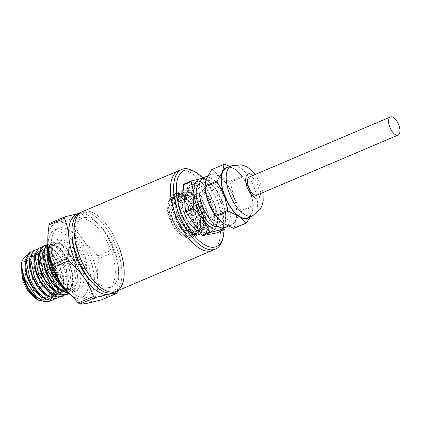 <?xml version="1.0" encoding="UTF-8"?>
<svg xmlns="http://www.w3.org/2000/svg" width="421" height="421" viewBox="0 0 421 421"><rect width="100%" height="100%" fill="white"/><g stroke="black" fill="none" stroke-linecap="round" stroke-linejoin="round"><path stroke-width="0.32" stroke-dasharray="2.1 1.58" d="M113.865 292.332A43.268 20.045 67 0 0 116.964 248.658A43.268 20.045 67 0 0 79.985 212.7M79.622 255.842A37.369 17.314 67 0 0 111.554 286.901A37.369 17.314 67 0 0 114.233 249.185A37.369 17.314 67 0 0 82.295 218.125A37.369 17.314 67 0 0 79.622 255.842M91.594 281.854A37.369 17.314 67 0 0 108.35 288.264A37.369 17.314 67 0 0 111.023 250.548A37.369 17.314 67 0 0 79.09 219.494A37.369 17.314 67 0 0 72.091 236.007M112.196 292.863A43.268 20.045 67 0 0 118.585 270.74A43.268 20.045 67 0 0 117.612 263.667A43.268 20.045 67 0 0 113.754 250.021A43.268 20.045 67 0 0 103.561 230.34A43.268 20.045 67 0 0 103.234 229.877A43.268 20.045 67 0 0 78.695 213.479A43.268 20.045 67 0 0 78.448 213.531M78.695 213.479C82.306 212.8 84.984 212.5 86.731 212.584A49.168 22.781 -113 0 1 88.352 213.679L103.561 230.34C107.718 236.434 110.939 242.775 113.212 249.369A49.168 22.781 -113 0 1 113.712 250.679A49.168 22.781 -113 0 1 114.191 252L117.669 263.988L118.585 270.74L117.596 290.743M86.731 212.584L71.438 219.088L57.845 222.351A43.268 20.045 67 0 0 48.005 245.89A43.268 20.045 67 0 0 48.978 252.958M113.212 249.369L97.919 255.873A49.168 22.781 -113 0 1 98.419 257.189A49.168 22.781 -113 0 1 98.898 258.505L114.191 252M90.173 259.42A37.369 17.314 -113 0 1 87.5 297.137A37.369 17.314 -113 0 1 55.561 266.077A37.369 17.314 -113 0 1 58.24 228.361A37.369 17.314 -113 0 1 90.173 259.42M67.265 291.821A37.369 17.314 67 0 0 73.801 296.973A37.369 17.314 67 0 0 84.289 298.5A37.369 17.314 67 0 0 86.968 260.783A37.369 17.314 67 0 0 55.03 229.729A37.369 17.314 67 0 0 48.862 238.344A37.369 17.314 67 0 0 48.031 246.248M69.218 294.068A35.401 16.403 67 0 0 71.98 295.926A35.401 16.403 67 0 0 84.453 261.641A35.401 16.403 67 0 0 64.334 233.787A35.401 16.403 67 0 0 48.352 240.386A35.401 16.403 67 0 0 47.836 243.122M68.681 293.647L70.454 293.232L74.28 289.769L76.19 283.344L73.675 265.335L69.018 255.037L63.034 246.943L56.819 242.443L51.483 242.301L47.573 248.248M61.366 285.933L68.618 291.09L75.049 291.464L78.895 287.98L80.816 281.517L78.28 263.393L73.596 253.032L67.57 244.885L61.313 240.359L55.94 240.217L52.636 244.096L51.567 251.248L48.431 252.674L49.494 245.554L52.783 241.691L58.993 242.228L66.15 248.353L75.017 264.772L77.453 275.366L76.727 286.733L71.791 292.716L68.381 293.121M55.361 267.24A27.412 12.698 67 0 0 78.595 290.101A27.412 12.698 67 0 0 80.753 262.357A27.412 12.698 67 0 0 57.135 239.66A27.412 12.698 67 0 0 55.361 267.24M47.489 302.057L51.199 298.71L53.057 292.49L50.641 275.045C46.321 261.741 36.48 250.911 30.465 252.326L29.202 252.726M32.196 251.663L37.558 253.231L43.41 258.573L51.983 274.476L54.335 284.764L53.935 294.621L50.357 300.699M52.083 300.289L55.814 296.921L57.682 290.664L55.246 273.103C50.894 259.71 40.99 248.816 34.932 250.237L33.659 250.642M36.653 249.574L42.047 251.142L47.936 256.5L56.588 272.534L58.951 282.791L58.566 292.779L54.951 298.936M56.677 298.526L60.435 295.126L62.313 288.827L59.856 271.161L49.431 253.116L43.342 248.7L38.116 248.553M41.111 247.485L46.557 249.064L52.493 254.463L61.198 270.592L63.576 280.965L62.776 292.379L58.009 298.015M61.266 296.763L66.055 291.106C67.849 285.243 67.318 277.949 64.46 269.219L53.972 251.063L47.836 246.617L42.568 246.469M45.568 245.401L51.062 246.985L57.056 252.442L65.802 268.651L68.207 279.112L67.807 289.201L64.139 295.405M65.86 294.995L69.665 291.553L71.565 285.17L69.07 267.277L64.445 257.042L58.498 249L52.325 244.527L47.026 244.385M47.726 244.112L48.326 243.775L54.498 244.312L61.598 250.39L70.412 266.714L72.828 277.244L72.428 287.396L68.734 293.642M34.859 298.089L40.042 299.368C45.505 297.073 46.315 289.932 42.474 277.944C37.48 266.177 31.822 260.278 25.497 260.252L21.05 265.63M27.376 254.142L33.148 255.552L39.111 260.915L47.426 276.26L49.604 285.722L48.704 296.484L43.531 301.199L38.495 300.215M28.333 267.872L29.644 267.893L34.569 271.403L38.695 278.67L40.158 285.422L39.19 290.327L37.211 291.748C33.354 291.732 29.896 288.132 26.849 280.949C24.507 273.629 24.997 269.272 28.333 267.872M32.385 278.913A9.836 4.557 -113 0 1 33.091 268.987A9.836 4.557 -113 0 1 34.538 268.872A9.836 4.557 -113 0 1 41.495 277.16A9.836 4.557 -113 0 1 41.879 286.122A9.836 4.557 -113 0 1 40.79 287.085A9.836 4.557 -113 0 1 32.385 278.913M77.475 250.158C80.437 250.2 83.095 252.968 85.442 258.462C87.221 264.062 86.842 267.414 84.3 268.519C81.337 268.477 78.68 265.709 76.333 260.215C74.554 254.61 74.933 251.258 77.475 250.158L33.091 268.987M82.232 211.742A43.268 20.045 -113 0 1 119.211 247.706A43.268 20.045 67 0 0 82.232 211.742M97.919 255.873C92.073 250.805 87 245.248 82.711 239.212A43.268 20.045 67 0 0 57.845 222.351C54.235 223.03 51.557 223.33 49.81 223.251M117.422 291.848L102.129 298.352C99.814 292.6 98.351 286.354 97.735 279.612A43.268 20.045 67 0 0 82.711 239.212C78.548 233.118 75.333 226.777 73.059 220.188L88.352 213.679M63.866 287.464A43.268 20.045 67 0 0 87.894 303.146A43.268 20.045 67 0 0 97.735 279.612C97.251 272.808 97.64 265.777 98.898 258.505M101.487 299.884A49.168 22.781 67 0 0 102.129 298.352M71.438 219.088A49.168 22.781 -113 0 1 73.059 220.188M51.567 251.248L51.957 253.158L52.888 246.743L55.83 243.264L60.303 243.28L65.55 246.817L74.959 261.851L78.106 279.523L76.438 285.975L72.78 289.427L68.37 289.569L63.334 287.017L53.678 275.392M49.215 264.93L47.652 252.211L51.383 245.348L55.819 245.369L61.029 248.885L70.365 263.82L73.48 281.365L71.817 287.769L68.181 291.195L63.803 291.332L58.803 288.795L49.215 277.26M44.768 266.84L43.226 254.242L46.915 247.432L51.32 247.448L56.493 250.942L65.765 265.772L68.855 283.201L67.197 289.564L63.587 292.963L54.262 290.574L44.742 279.112M40.332 268.782L38.8 256.273L42.463 249.516L50.241 251.505L58.577 262.088L63.734 276.855L63.324 289.632L59.014 294.705L49.746 292.358L40.274 280.965M48.431 252.674L51.32 253.447L51.957 253.158M49.583 292.969L58.356 294.958L62.661 289.89L63.408 279.486L59.956 266.661L53.446 255.615L47.205 250.279L41.821 249.816L38.311 255.521M54.167 291.232L62.924 293.216L67.365 287.848L68.039 277.634L64.56 264.714L58.003 253.589L51.709 248.195L46.273 247.732L42.737 253.5M58.703 289.448L67.523 291.448L71.991 286.043L72.659 275.766L69.16 262.751L62.55 251.542L56.209 246.117L50.741 245.648L47.168 251.463M61.992 286.743L67.386 289.732L72.117 289.68L76.611 284.238L77.285 273.887L73.754 260.788L67.102 249.5L60.708 244.033L55.193 243.564L52.251 247.038L51.32 253.447M35.896 270.719L34.375 258.284L38.037 251.595L42.374 251.647L47.457 255.089L56.567 269.698L59.598 286.848L57.972 293.121L54.42 296.468L45.215 294.137L35.806 282.828L31.454 272.65L29.949 260.315L33.575 253.679L37.879 253.731L42.926 257.147L51.967 271.656L54.967 288.69L53.351 294.916L49.82 298.236L40.679 295.916L31.338 284.685M27.018 274.581L25.523 262.346L29.112 255.763L33.385 255.815L38.395 259.204L47.368 273.618L50.341 290.527L48.736 296.71L45.221 300.005L36.143 297.7L26.87 286.548L26.049 285.028M22.576 276.508L21.634 272.771M36.317 298.531L44.558 300.257L48.883 295.021L49.531 285.064L46.142 272.492L39.758 261.699L33.701 256.531L28.47 256.063L25.034 261.62M40.511 296.526L49.157 298.489L53.493 293.248L54.162 283.275L50.778 270.624L44.363 259.725L38.232 254.468L32.933 253.979L29.459 259.583M45.052 294.747L53.756 296.726L58.13 291.406L58.777 281.317L55.346 268.593L48.883 257.647L42.721 252.379L37.395 251.895L33.885 257.563M40.79 287.085L84.3 268.519M116.112 291.374A43.268 20.045 67 0 0 119.211 247.706M215.441 206.764A43.268 20.045 -113 0 1 212.342 250.432A43.268 20.045 67 0 0 214.668 204.759A43.268 20.045 67 0 0 180.377 170.216A43.268 20.045 67 0 0 178.462 170.8A43.268 20.045 -113 0 1 215.441 206.764M208.411 230.603A23.602 10.935 -113 0 1 189.708 211.763A23.602 10.935 -113 0 1 190.976 186.85A23.602 10.935 -113 0 1 192.018 186.535A23.602 10.935 -113 0 1 210.726 205.374A23.602 10.935 -113 0 1 209.453 230.287A23.602 10.935 -113 0 1 208.411 230.603M203.601 232.65A23.602 10.935 -113 0 1 184.893 213.81A23.602 10.935 -113 0 1 186.161 188.897A23.602 10.935 -113 0 1 187.208 188.582A23.602 10.935 -113 0 1 205.911 207.421A23.602 10.935 -113 0 1 204.643 232.334A23.602 10.935 -113 0 1 203.601 232.65M193.813 171.205A43.268 20.045 -113 0 1 218.652 205.395A43.268 20.045 -113 0 1 222.693 239.091M224.109 229.824A41.305 19.134 67 0 0 219.341 204.89A41.305 19.134 67 0 0 202.959 178.041M256.994 195.102A9.836 4.557 67 0 0 257.694 185.177A9.836 4.557 67 0 0 249.29 177.004M247.732 217.852A27.144 12.572 67 0 0 249.674 190.455A27.144 12.572 67 0 0 226.477 167.9M249.706 217.01A27.533 12.756 67 0 0 251.758 213.91A27.533 12.756 67 0 0 252.305 199.107A27.533 12.756 67 0 0 249.853 190.424A27.533 12.756 67 0 0 243.159 177.599L242.17 176.204A31.47 14.577 -113 0 0 242.101 176.11L229.766 181.356L219.162 176.21A27.533 12.756 67 0 0 211.505 173.989A27.533 12.756 67 0 0 206.411 178.662A27.533 12.756 67 0 0 205.864 193.471M211.726 169.584A31.47 14.577 -113 0 1 211.989 169.531A31.47 14.577 -113 0 1 212.258 169.484L224.593 164.237M250.416 216.704L251.758 213.91L253.374 206.411A31.47 14.577 -113 0 0 253.295 205.432L240.959 210.679L233.818 197.244A27.533 12.756 67 0 0 219.162 176.21L212.258 169.484M225.277 227.403A27.144 12.572 67 0 0 227.219 200.012A27.144 12.572 67 0 0 204.022 177.451M233.634 197.281A27.144 12.572 -113 0 1 231.692 224.672A27.144 12.572 -113 0 1 208.495 202.117A27.144 12.572 -113 0 1 210.437 174.726A27.144 12.572 -113 0 1 233.634 197.281M218.046 226.509A23.602 10.935 67 0 0 219.078 226.193A23.602 10.935 67 0 0 220.767 202.375A23.602 10.935 67 0 0 200.596 182.756A23.602 10.935 67 0 0 199.654 183.282M225.577 200.328A23.602 10.935 -113 0 1 223.888 224.146A23.602 10.935 -113 0 1 203.722 204.532A23.602 10.935 -113 0 1 205.411 180.709A23.602 10.935 -113 0 1 225.577 200.328M223.114 227.877A27.533 12.756 67 0 0 225.661 215.205A27.533 12.756 67 0 0 225.04 210.705A27.533 12.756 67 0 0 222.588 202.022A27.533 12.756 67 0 0 216.099 189.497A27.533 12.756 67 0 0 215.894 189.203A27.533 12.756 67 0 0 202.185 178.678M215.894 189.203L222.356 201.922A31.47 14.577 -113 0 1 222.562 202.459A31.47 14.577 -113 0 1 222.756 202.996L225.082 210.91L225.661 215.205L225.103 227.472M188.376 210.847A25.57 11.846 -113 0 1 190.203 185.04A25.57 11.846 -113 0 1 212.058 206.29A25.57 11.846 -113 0 1 210.226 232.097A25.57 11.846 -113 0 1 188.376 210.847M190.939 209.758A25.57 11.846 -113 0 1 192.771 183.951A25.57 11.846 -113 0 1 214.621 205.201A25.57 11.846 -113 0 1 212.789 231.003A25.57 11.846 -113 0 1 190.939 209.758M193.218 209.316A20.65 9.567 67 0 0 210.868 226.482A20.65 9.567 67 0 0 212.347 205.637A20.65 9.567 67 0 0 194.697 188.476A20.65 9.567 67 0 0 193.218 209.316M184.235 213.137A20.65 9.567 67 0 0 201.885 230.303A20.65 9.567 67 0 0 203.364 209.458A20.65 9.567 67 0 0 185.714 192.297A20.65 9.567 67 0 0 184.235 213.137M203.454 209.442A20.85 9.657 -113 0 1 205.406 225.677A20.85 9.657 -113 0 1 195.991 229.561A20.85 9.657 -113 0 1 184.145 213.158A20.85 9.657 -113 0 1 191.487 192.971A20.85 9.657 -113 0 1 203.454 209.442M169.347 197.807L168.758 209.963L171.242 218.346L176.699 228.456L184.835 236.46L192.265 237.602L195.449 234.529L197.002 228.95L194.707 213.463L185.461 197.633L180.051 193.702L175.389 193.486L171.8 198.696L171.973 208.616L174.452 216.983L179.904 227.087L188.045 235.092L195.47 236.234L198.659 233.166L200.212 227.587L197.912 212.095L188.671 196.27L183.256 192.339L178.599 192.118L175.004 197.328L175.178 207.237L177.662 215.62L183.103 225.709L191.245 233.723L198.68 234.871L201.87 231.797L203.417 226.224L201.122 210.732L191.876 194.907L186.466 190.976L181.804 190.755L178.367 195.355L178.099 204.122L180.862 214.273L186.266 224.272L191.955 230.461L197.612 233.297L202.227 232.224L204.969 227.424L205.301 219.352L202.99 209.779L197.465 199.138L190.676 192.502L184.172 192.144C181.888 193.723 180.788 196.902 180.877 201.696C179.993 192.118 182.772 188.771 189.213 191.666L195.87 198.433L201.922 210.389L203.685 216.962L203.811 228.382L199.48 234.529L194.391 234.492L188.555 230.74L178.457 215.278L175.41 200.107L176.588 194.691L179.399 191.776L185.64 192.802L192.665 199.801L198.712 211.752L200.475 218.315L200.606 229.74L196.275 235.897L191.187 235.855L185.351 232.108L175.252 216.641L172.205 201.47L173.378 196.054L176.189 193.144L182.425 194.165L189.445 201.149L195.507 213.121L197.265 219.683L197.396 231.108L193.065 237.26L187.976 237.218L182.14 233.471L172.042 218.01L168.995 202.838L170.168 197.417L172.984 194.507L179.225 195.533L186.245 202.527L187.629 204.606L192.302 214.463L194.034 220.925L194.56 229.45L192.644 235.523L188.65 238.075L183.309 236.707L175.967 229.698L170.173 218.957L167.779 209.679L168.005 202.075L170.373 197.965L174.326 197.16C177.404 197.712 180.567 200.075 183.814 204.253C177.836 195.386 173.015 193.239 169.347 197.807A23.602 10.935 -113 0 1 172.368 194.765A23.602 10.935 -113 0 1 187.629 204.606M188.94 191.502L189.213 191.666A23.602 10.935 67 0 0 188.94 191.502A23.602 10.935 67 0 0 182.314 190.534A23.602 10.935 67 0 0 178.094 204.122M167.763 203.064L171.247 198.238L177.173 199.18L183.756 205.606L189.018 215.584L191.302 225.077L190.55 233.155L186.998 236.812L181.677 235.771L174.831 229.077L169.71 219.299L167.5 210.453L168.005 202.075M186.198 216.126L180.114 206.311L173.589 203.864L170.858 209.221L172.536 218.757L178.615 228.571L185.14 231.013L187.871 225.656L186.198 216.126M201.401 206.474L199.728 196.939L202.459 191.581L208.984 194.028L215.068 203.843L216.741 213.373L214.01 218.731L207.485 216.289L201.401 206.474M243.159 177.599A27.533 12.756 67 0 0 235.202 169.384A27.533 12.756 67 0 0 228.456 167.058M242.101 176.11L235.202 169.384L229.929 166.432M242.17 176.204A31.47 14.577 -113 0 1 242.712 176.983L249.853 190.424L252.442 199.812L253.295 205.432M234.108 228.235L235.723 220.736A27.533 12.756 67 0 0 233.818 197.244L230.376 182.235L242.712 176.983M215.01 214.973A27.533 12.756 67 0 0 222.967 223.188A27.533 12.756 67 0 0 235.723 220.736L241.038 211.663L253.374 206.411M229.766 181.356A31.47 14.577 -113 0 1 230.376 182.235M240.959 210.679A31.47 14.577 -113 0 1 241.038 211.663M202.501 178.393L205.48 178.199A31.47 14.577 -113 0 1 206.143 178.646L216.099 189.497M205.48 178.199L197.707 181.504L183.598 184.219M222.356 201.922L214.584 205.232L198.37 181.951L206.143 178.646M224.861 228.987L217.094 232.297L214.984 206.301L222.756 202.996M214.984 206.301A31.47 14.577 67 0 0 214.584 205.232M216.831 232.918A31.47 14.577 67 0 0 217.094 232.297M198.37 181.951A31.47 14.577 67 0 0 197.707 181.504M184.172 192.144L184.835 191.797L188.771 191.871L193.36 194.976L201.58 207.958L204.453 223.23L203.122 228.882L200.049 231.945L193.265 230.934L185.819 223.651L178.546 206.711L178.415 197.812L181.646 193.16L185.582 193.239L190.171 196.365L198.386 209.358L201.243 224.63L199.901 230.266L196.823 233.323L190.024 232.276L182.572 224.961L177.646 215.857L175.352 208.142L175.194 199.196L178.436 194.507L182.377 194.607L186.966 197.712L195.186 210.716L198.044 225.993L196.702 231.624L193.639 234.702L186.824 233.66L179.372 226.335L172.142 209.521L171.984 200.575L175.215 195.876L179.157 195.97L183.751 199.07L191.981 212.079L194.839 227.366L193.486 232.997L190.418 236.07L183.614 235.023L176.167 227.703L168.932 210.868L168.779 201.933L172.005 197.239L177.551 198.107L183.814 204.253M177.662 215.62L177.241 216.026L186.456 230.055L191.787 233.476L196.423 233.492L200.407 227.877L200.301 217.41L193.197 200.554L186.856 194.244L181.246 193.334L178.572 196.218L177.636 201.696L181.304 216.626L190.324 229.271L195.312 232.218L199.649 232.118L203.617 226.498L203.511 216.057L196.402 199.191L190.055 192.865L184.435 191.976L181.598 195.323L180.877 201.696M175.252 216.641L177.241 216.026L174.431 202.233L178.03 194.67L183.645 195.597L189.976 201.896L197.096 218.783L197.207 229.234L193.234 234.871L188.892 234.944L183.903 232.013L174.873 219.357L171.21 204.417L172.152 198.954L174.815 196.044L180.441 196.965L186.782 203.28L193.886 220.151L193.997 230.613L190.018 236.244L185.672 236.307L180.683 233.371L171.663 220.715L168 205.785L168.942 200.322L171.6 197.407L174.326 197.16M66.055 291.106L63.324 289.632L62.661 289.89L62.776 292.379M252.542 215.805A27.144 12.572 67 0 0 254.484 188.408A27.144 12.572 67 0 0 231.287 165.853M260.857 193.455L259.336 184.861L253.158 175.357M111.554 286.901L108.35 288.264M87.5 297.137L84.289 298.5M71.98 295.926L73.801 296.973M70.454 293.232L71.791 292.716M75.043 291.464L78.595 290.101M47.731 244.059L48.326 243.775M34.538 268.872L29.644 267.893M82.295 218.125L79.09 219.494M117.612 263.667L117.669 263.988M58.24 228.361L55.03 229.729M48.352 240.386L48.862 238.344M51.483 242.301L52.783 241.691M55.94 240.217L57.135 239.66M63.408 279.486L63.576 280.965M53.446 255.615L52.493 254.463M68.039 277.634L68.207 279.112M58.003 253.589L57.056 252.442M72.659 275.766L72.828 277.244M62.55 251.542L61.598 250.39M77.285 273.887L77.453 275.366M67.102 249.5L66.15 248.353M41.821 249.816L42.463 249.516M62.924 293.216L63.587 292.963M46.273 247.732L46.915 247.432M67.523 291.448L68.181 291.195M50.741 245.648L51.383 245.348M72.117 289.68L72.78 289.427M55.193 243.564L55.83 243.264M47.931 256.5L48.883 257.652M58.945 282.791L58.777 281.317M43.416 258.568L44.368 259.72M54.33 284.77L54.162 283.28M39.111 260.915L39.758 261.699M49.61 285.722L49.531 285.064M44.558 300.257L45.221 300.005M28.47 256.063L29.112 255.763M49.157 298.489L49.82 298.236M32.933 253.979L33.575 253.679M53.756 296.726L54.42 296.468M37.395 251.895L38.037 251.595M58.356 294.958L59.014 294.705M41.879 286.122L39.19 290.327M186.161 188.897L190.976 186.85M204.643 232.334L209.453 230.287M263.041 192.529L261.015 184.835L255.342 174.431M228.24 226.14L231.692 224.672M219.078 226.193L223.888 224.146M192.771 183.951L190.203 185.04M210.868 226.482L201.885 230.303M205.406 225.677L204.969 227.424M193.065 237.26L192.265 237.602M199.48 234.529L198.68 234.871M196.275 235.897L195.47 236.234M182.314 190.534L181.804 190.755M179.399 191.776L178.593 192.118M176.189 193.144L175.389 193.481M181.677 235.771L183.309 236.707M202.459 191.581L173.589 203.864M252.305 199.107L252.442 199.812M207.753 175.867L210.437 174.726M200.596 182.756L205.411 180.709M212.789 231.003L210.226 232.097M194.697 188.476L185.714 192.297M191.487 192.971L190.676 192.502M183.103 225.709L182.572 224.961M178.383 205.816L178.551 206.711M186.266 224.272L185.824 223.651M192.665 199.801L193.197 200.554M200.475 218.315L200.301 217.41M203.511 216.057L203.685 216.962M196.407 199.186L195.87 198.433M184.835 191.802L184.435 191.976M200.049 231.95L199.649 232.118M181.646 193.16L181.246 193.334M196.823 233.323L196.423 233.492M172.984 194.507L172.368 194.765M168.758 209.963L168.932 210.868M176.699 228.456L176.167 227.703M171.973 208.616L172.142 209.521M179.904 227.087L179.372 226.335M175.178 207.237L175.352 208.142M178.03 194.676L178.436 194.507M193.234 234.876L193.639 234.702M174.815 196.044L175.215 195.876M190.018 236.244L190.418 236.07M171.6 197.407L172.005 197.239M189.445 201.149L189.976 201.896M197.265 219.683L197.096 218.783M186.245 202.527L186.782 203.28M194.034 220.925L193.886 220.151M214.01 218.731L185.14 231.013"/><path stroke-width="0.63" d="M119.211 247.706A43.268 20.045 -113 0 1 116.112 291.374A43.268 20.045 -113 0 1 79.132 255.415A43.268 20.045 -113 0 1 82.232 211.742A43.268 20.045 67 0 0 79.132 255.415A43.268 20.045 67 0 0 116.112 291.374L113.865 292.332A43.268 20.045 67 0 1 76.89 256.368A43.268 20.045 67 0 1 79.985 212.7L178.462 170.8A43.268 20.045 67 0 0 176.136 216.473A43.268 20.045 67 0 0 210.426 251.016A43.268 20.045 67 0 0 212.342 250.432A43.268 20.045 -113 0 1 175.368 214.473A43.268 20.045 -113 0 1 178.462 170.8L181.672 169.437A43.268 20.045 -113 0 1 183.588 168.853A43.268 20.045 -113 0 1 193.813 171.205L195.633 172.252A41.305 19.134 67 0 0 181.088 212.247A41.305 19.134 67 0 0 204.559 244.748A41.305 19.134 67 0 0 223.204 237.049A41.305 19.134 67 0 0 224.109 229.824M72.091 236.007A37.369 17.314 67 0 0 76.411 257.21A37.369 17.314 67 0 0 91.594 281.854M78.695 213.479L65.102 216.741A49.168 22.781 -113 0 0 64.46 218.278L49.168 224.782C47.91 232.055 47.52 239.086 48.005 245.89L48.978 252.958A43.268 20.045 67 0 0 52.83 266.604A43.268 20.045 67 0 0 63.029 286.285L78.238 302.946L93.53 296.442A49.168 22.781 -113 0 0 95.151 297.542L108.744 294.279A43.268 20.045 67 0 0 112.196 292.863M68.67 260.757L53.378 267.261A49.168 22.781 -113 0 1 52.878 265.951A49.168 22.781 -113 0 1 52.399 264.63L67.692 258.126A49.168 22.781 -113 0 0 68.67 260.757C74.517 265.825 79.585 271.382 83.879 277.418A43.268 20.045 67 0 0 108.744 294.279C112.354 293.6 115.033 293.3 116.78 293.379A49.168 22.781 -113 0 0 117.422 291.848L117.596 290.743M48.915 252.642L52.399 264.63M48.031 246.248A37.369 17.314 67 0 0 52.357 267.446A37.369 17.314 67 0 0 67.265 291.821M47.836 243.122A35.401 16.403 67 0 0 51.662 267.951A35.401 16.403 67 0 0 69.218 294.068M47.731 244.059L47.026 244.385L42.853 252.079L44.594 266.267L46.31 271.129L49.51 277.786L58.998 289.695L68.681 293.647M68.381 293.121L62.887 291.048L57.161 286.148L47.605 270.571L44 253.963L44.994 247.785L47.726 244.112M47.573 248.248L49.041 264.356L50.757 269.219L53.972 275.918L61.366 285.933M38.495 300.215L37.353 299.589L29.391 291.706L23.881 281.065L21.634 272.771L24.134 280.875L27.002 286.796L38.248 300.052L47.489 302.057L48.825 301.541L43.105 301.373L36.601 297.163L25.376 280.123C22.629 273.161 21.503 267.04 21.997 261.757L22.255 260.331L27.376 254.142M50.357 300.699L48.825 301.541M38.248 300.052A26.218 12.146 -113 0 1 24.797 280.37A26.218 12.146 -113 0 1 21.997 261.757M54.951 298.936L52.372 300.084C45.568 301.825 34.922 291.264 29.823 278.213L26.307 261.452L27.502 255.426L30.496 252.121L29.202 252.726L25.144 260.194L26.844 274.003L28.528 278.77L31.628 285.212L41.305 297.184L51.036 300.594L52.083 300.289M33.659 250.642L29.57 258.168L31.28 272.071L32.975 276.86L36.095 283.354L45.836 295.4L55.625 298.831L56.956 298.315C50.104 300.078 39.395 289.443 34.264 276.302L30.728 259.431L31.938 253.363L34.954 250.032L36.653 249.574M64.139 295.405L62.608 296.247L56.756 296.063L50.136 291.764L38.716 274.392L35.159 257.41L36.374 251.3L39.411 247.948L41.111 247.485M39.411 247.948L38.116 248.553L34.001 256.142L35.722 270.14L37.416 274.95L40.563 281.496L51.025 294.121L56.472 296.9L61.266 296.763L62.608 296.247M43.868 245.864L42.568 246.469L38.427 254.11L40.158 268.203L41.863 273.04L45.036 279.633L55.556 292.342L61.034 295.137L65.86 294.995L67.197 294.479L61.313 294.295L54.651 289.964L43.158 272.482L39.585 255.389L40.811 249.237L43.868 245.864L45.568 245.401M68.734 293.642L67.197 294.479M30.496 252.121L32.196 251.663M22.255 260.331L21.05 265.63L23.071 281.675L28.307 291.627L34.859 298.089L37.353 299.589M78.448 213.531A43.268 20.045 67 0 0 68.855 237.018A43.268 20.045 67 0 0 83.879 277.418C88.036 283.512 91.252 289.853 93.53 296.442M64.46 218.278C66.776 224.025 68.239 230.271 68.855 237.018C69.339 243.817 68.949 250.853 67.692 258.126M95.151 297.542L79.853 304.046C81.606 304.125 84.284 303.825 87.894 303.146L101.487 299.884L116.78 293.379M53.378 267.261C55.651 273.85 58.866 280.197 63.029 286.285A43.268 20.045 67 0 0 63.355 286.754A43.268 20.045 67 0 0 63.866 287.464M49.168 224.782A49.168 22.781 -113 0 1 49.81 223.251L65.102 216.741M79.853 304.046A49.168 22.781 -113 0 1 78.238 302.946M53.972 275.918L49.041 264.356M49.51 277.786L44.594 266.267M45.036 279.633L40.158 268.203M38.311 255.521L38.553 264.325L41.779 274.734L47.373 284.422L54.167 291.232M42.737 253.5L42.984 262.367L46.236 272.845L51.862 282.596L58.703 289.448M47.168 251.463L47.336 259.952L50.288 270.014L55.498 279.591L61.992 286.743M40.137 280.718L35.722 270.14M31.191 284.428L26.844 274.003M26.049 285.028L22.802 277.244M29.391 291.706L36.317 298.531M25.034 261.62L25.265 270.214L28.412 280.37L33.864 289.853L40.511 296.526M29.459 259.583L29.696 268.245L32.864 278.476L38.358 288.032L45.052 294.747M33.885 257.563L34.127 266.293L37.322 276.592L42.847 286.206L49.583 292.969M223.204 237.049L222.693 239.091A43.268 20.045 -113 0 1 215.552 249.069A43.268 20.045 -113 0 1 213.636 249.648A43.268 20.045 -113 0 1 178.572 213.105A43.268 20.045 -113 0 1 181.672 169.437M202.959 178.041A41.305 19.134 67 0 0 195.633 172.252M390.43 116.954L249.29 177.004A9.836 4.557 67 0 0 248.59 186.929A9.836 4.557 67 0 0 256.994 195.102L398.134 135.052A9.836 4.557 -113 0 1 389.73 126.879A9.836 4.557 -113 0 1 390.43 116.954A9.836 4.557 -113 0 1 398.834 125.126A9.836 4.557 -113 0 1 398.134 135.052M255.342 174.431L252.695 171.363L247.901 167.495L245.022 166L241.38 164.869L231.287 165.853L226.477 167.9A27.144 12.572 67 0 0 224.535 195.291A27.144 12.572 67 0 0 247.732 217.852L252.542 215.805L260.252 209.205L261.951 205.816L263.178 201.022L263.041 192.529M207.753 175.867L204.022 177.451A27.144 12.572 67 0 0 202.08 204.848A27.144 12.572 67 0 0 225.277 227.403L228.24 226.14M199.654 183.282A23.602 10.935 67 0 0 198.907 206.579A23.602 10.935 67 0 0 218.046 226.509M202.185 178.678A27.533 12.756 67 0 0 200.275 178.767L191.371 180.914A31.47 14.577 -113 0 0 191.108 181.535L183.34 184.845L185.445 210.837A31.47 14.577 67 0 0 185.64 211.374A31.47 14.577 67 0 0 185.845 211.91L202.059 235.186L209.832 231.882A31.47 14.577 -113 0 0 210.489 232.329L219.399 230.182A27.533 12.756 67 0 0 223.114 227.877M202.501 178.393L200.275 178.767A27.533 12.756 67 0 0 194.013 193.744A27.533 12.756 67 0 0 203.575 219.452L193.613 208.6A31.47 14.577 -113 0 1 193.413 208.069A31.47 14.577 -113 0 1 193.218 207.532L185.445 210.837M228.456 167.058A27.533 12.756 67 0 0 222.446 171.836A27.533 12.756 67 0 0 224.351 195.328A27.533 12.756 67 0 0 239.007 216.368A27.533 12.756 67 0 0 249.706 217.01M250.416 216.704L246.443 222.988A31.47 14.577 -113 0 1 245.911 223.088L239.007 216.368L228.403 211.216A31.47 14.577 -113 0 1 227.793 210.342L224.351 195.328L217.21 181.893A31.47 14.577 -113 0 1 217.131 180.914L222.446 171.836L224.061 164.337A31.47 14.577 -113 0 1 224.593 164.237L229.929 166.432M217.21 181.893L204.874 187.14L205.727 192.76L208.316 202.154L215.457 215.589L227.793 210.342M224.061 164.337L211.726 169.584L206.411 178.662L204.795 186.161L217.131 180.914M246.443 222.988L234.108 228.235A31.47 14.577 -113 0 1 233.576 228.34L245.911 223.088M228.403 211.216L216.068 216.462L222.967 223.188L233.576 228.34M215.457 215.589A31.47 14.577 67 0 0 215.999 216.368A31.47 14.577 67 0 0 216.068 216.462M205.727 192.76L205.864 193.471A27.533 12.756 67 0 0 208.316 202.154A27.533 12.756 67 0 0 215.01 214.973L215.999 216.368M204.874 187.14A31.47 14.577 -113 0 1 204.795 186.161M209.832 231.882L203.575 219.452A27.533 12.756 67 0 0 219.399 230.182L224.603 229.613A31.47 14.577 -113 0 0 224.861 228.987L225.103 227.472M191.108 181.535L194.013 193.744L193.218 207.532M183.34 184.845A31.47 14.577 67 0 1 183.598 184.219L191.371 180.914M210.489 232.329L202.722 235.634L216.831 232.918L224.603 229.613M193.613 208.6L185.845 211.91M202.059 235.186A31.47 14.577 67 0 0 202.722 235.634M231.287 165.853A27.144 12.572 67 0 0 229.345 193.244A27.144 12.572 67 0 0 252.542 215.805M253.158 175.357L249.09 173.505L246.274 175.31L245.438 180.577L246.948 187.245L250.621 194.044L255.384 198.191L259.068 197.944L260.857 193.455M52.083 300.294L53.42 299.778M33.659 250.637L34.954 250.032M31.628 285.212L31.333 284.691M31.28 272.071L31.454 272.65M36.095 283.354L35.801 282.828M40.563 281.496L40.269 280.97M116.112 291.374L215.552 249.069"/></g></svg>
